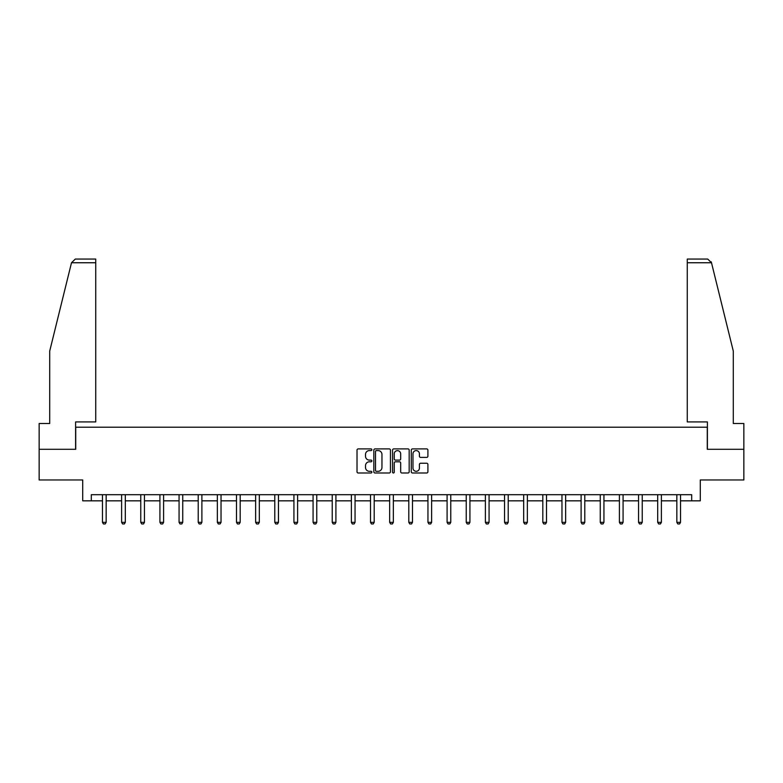 <?xml version="1.0" encoding="UTF-8"?>
<svg xmlns="http://www.w3.org/2000/svg" width="783" height="783" viewBox="0 0 783 783"><rect width="100%" height="100%" fill="white"/><g stroke="black" fill="none" stroke-linecap="round" stroke-linejoin="round"><path stroke-width="1.17" d="M371.866 449.745A0.842 0.842 0 0 0 371.025 448.904L358.223 448.904A1.204 1.204 0 0 0 357.019 450.108L357.019 471.797A1.204 1.204 0 0 0 358.223 473.001L371.025 473.001A0.842 0.842 0 0 0 371.866 472.159A0.842 0.842 0 0 0 371.025 471.307L369.361 471.307A3.856 3.856 0 0 1 365.514 467.461L365.514 465.65A3.856 3.856 0 0 1 369.361 461.794L371.025 461.794A0.842 0.842 0 0 0 371.866 460.952A0.842 0.842 0 0 0 371.025 460.11L369.361 460.11A3.856 3.856 0 0 1 365.514 456.254L365.514 454.443A3.856 3.856 0 0 1 369.361 450.587L371.025 450.587A0.842 0.842 0 0 0 371.866 449.745M426.706 457.399A1.204 1.204 0 0 0 427.909 456.195L427.909 450.108A1.204 1.204 0 0 0 426.706 448.904L412.494 448.904A1.204 1.204 0 0 0 411.29 450.108L411.29 471.797A1.204 1.204 0 0 0 412.494 473.001L426.706 473.001A1.204 1.204 0 0 0 427.909 471.797L427.909 464.446A1.204 1.204 0 0 0 426.706 463.242L420.618 463.242A1.204 1.204 0 0 0 419.414 464.446L419.414 468.087A3.22 3.22 0 0 1 416.194 471.307A3.22 3.22 0 0 1 412.974 468.087L412.974 453.817A3.22 3.22 0 0 1 416.194 450.587A3.22 3.22 0 0 1 419.414 453.817L419.414 456.195A1.204 1.204 0 0 0 420.618 457.399L426.706 457.399M91.308 500.836L91.308 494.699L691.692 494.699L691.692 500.836L700.286 500.836L700.286 479.969L743.85 479.969L743.85 449.295L707.274 449.295L707.274 427.205L75.726 427.205L75.726 449.295L39.15 449.295L39.15 479.969L82.714 479.969L82.714 500.836L102.475 500.836M390.443 450.108A1.204 1.204 0 0 0 389.239 448.904L375.028 448.904A1.204 1.204 0 0 0 373.824 450.108L373.824 471.797A1.204 1.204 0 0 0 375.028 473.001L389.239 473.001A1.204 1.204 0 0 0 390.443 471.797L390.443 450.108M393.761 448.904L407.972 448.904A1.204 1.204 0 0 1 409.176 450.108L409.176 471.797A1.204 1.204 0 0 1 407.972 473.001L401.894 473.001A1.204 1.204 0 0 1 400.681 471.797L400.681 462.998A1.204 1.204 0 0 0 399.477 461.794L395.444 461.794A1.204 1.204 0 0 0 394.24 462.998L394.24 472.159A0.842 0.842 0 0 1 393.399 473.001A0.842 0.842 0 0 1 392.557 472.159L392.557 450.108A1.204 1.204 0 0 1 393.761 448.904M106.155 500.836L121.619 500.836M125.309 500.836L140.764 500.836M144.454 500.836L159.918 500.836M163.598 500.836L179.062 500.836M182.742 500.836L198.207 500.836M201.887 500.836L217.351 500.836M221.031 500.836L236.495 500.836M240.175 500.836L255.64 500.836M259.32 500.836L274.784 500.836M278.464 500.836L293.928 500.836M297.618 500.836L313.073 500.836M316.763 500.836L332.227 500.836M335.907 500.836L351.371 500.836M355.051 500.836L370.516 500.836M374.196 500.836L389.66 500.836M393.34 500.836L408.804 500.836M412.484 500.836L427.949 500.836M431.629 500.836L447.093 500.836M450.773 500.836L466.237 500.836M469.927 500.836L485.382 500.836M489.072 500.836L504.536 500.836M508.216 500.836L523.68 500.836M527.36 500.836L542.825 500.836M546.505 500.836L561.969 500.836M565.649 500.836L581.113 500.836M584.793 500.836L600.258 500.836M603.938 500.836L619.402 500.836M623.082 500.836L638.546 500.836M642.236 500.836L657.691 500.836M661.381 500.836L676.845 500.836M680.525 500.836L691.692 500.836M376.349 450.587A0.842 0.842 0 0 0 375.507 451.439L375.507 470.466A0.842 0.842 0 0 0 376.349 471.307L378.101 471.307A3.856 3.856 0 0 0 381.957 467.461L381.957 454.443A3.856 3.856 0 0 0 378.101 450.587L376.349 450.587M400.681 453.876A3.22 3.22 0 0 0 397.461 450.656A3.22 3.22 0 0 0 394.24 453.876L394.24 458.907A1.204 1.204 0 0 0 395.444 460.11L399.477 460.11A1.204 1.204 0 0 0 400.681 458.907L400.681 453.876M106.302 494.699L106.214 494.964A1.223 1.223 0 0 0 106.155 495.336L106.155 522.339L105.235 523.935L103.395 523.935L102.475 522.339L102.475 495.336A1.223 1.223 0 0 0 102.416 494.964L102.338 494.699M102.475 522.339L106.155 522.339M71.498 262.745L75.295 259.065L95.732 259.065L95.732 262.745L71.498 262.745L49.701 351.107L49.701 423.515L39.15 423.515L39.15 449.295M75.599 449.295L75.599 421.92L95.732 421.92L95.732 262.745M743.85 449.295L743.85 423.515L733.299 423.515L733.299 351.107L711.277 261.865L711.502 262.745L707.705 259.065L687.268 259.065L687.268 421.92L707.401 421.92L707.401 449.295M125.446 494.699L125.358 494.964A1.223 1.223 0 0 0 125.309 495.336L125.309 522.339L124.38 523.935L122.54 523.935L121.619 522.339L121.619 495.336A1.223 1.223 0 0 0 121.561 494.964L121.482 494.699M121.619 522.339L125.309 522.339M144.591 494.699L144.512 494.964A1.223 1.223 0 0 0 144.454 495.336L144.454 522.339L143.534 523.935L141.684 523.935L140.764 522.339L140.764 495.336A1.223 1.223 0 0 0 140.715 494.964L140.627 494.699M140.764 522.339L144.454 522.339M163.735 494.699L163.657 494.964A1.223 1.223 0 0 0 163.598 495.336L163.598 522.339L162.678 523.935L160.838 523.935L159.918 522.339L159.918 495.336A1.223 1.223 0 0 0 159.859 494.964L159.771 494.699M159.918 522.339L163.598 522.339M182.879 494.699L182.801 494.964A1.223 1.223 0 0 0 182.742 495.336L182.742 522.339L181.822 523.935L179.982 523.935L179.062 522.339L179.062 495.336A1.223 1.223 0 0 0 179.004 494.964L178.916 494.699M179.062 522.339L182.742 522.339M202.034 494.699L201.945 494.964A1.223 1.223 0 0 0 201.887 495.336L201.887 522.339L200.967 523.935L199.127 523.935L198.207 522.339L198.207 495.336A1.223 1.223 0 0 0 198.148 494.964L198.06 494.699M198.207 522.339L201.887 522.339M221.178 494.699L221.09 494.964A1.223 1.223 0 0 0 221.031 495.336L221.031 522.339L220.111 523.935L218.271 523.935L217.351 522.339L217.351 495.336A1.223 1.223 0 0 0 217.292 494.964L217.204 494.699M217.351 522.339L221.031 522.339M240.322 494.699L240.234 494.964A1.223 1.223 0 0 0 240.175 495.336L240.175 522.339L239.255 523.935L237.415 523.935L236.495 522.339L236.495 495.336A1.223 1.223 0 0 0 236.437 494.964L236.349 494.699M236.495 522.339L240.175 522.339M259.467 494.699L259.379 494.964A1.223 1.223 0 0 0 259.32 495.336L259.32 522.339L258.4 523.935L256.56 523.935L255.64 522.339L255.64 495.336A1.223 1.223 0 0 0 255.581 494.964L255.503 494.699M255.64 522.339L259.32 522.339M278.611 494.699L278.523 494.964A1.223 1.223 0 0 0 278.464 495.336L278.464 522.339L277.544 523.935L275.704 523.935L274.784 522.339L274.784 495.336A1.223 1.223 0 0 0 274.725 494.964L274.647 494.699M274.784 522.339L278.464 522.339M297.755 494.699L297.667 494.964A1.223 1.223 0 0 0 297.618 495.336L297.618 522.339L296.688 523.935L294.848 523.935L293.928 522.339L293.928 495.336A1.223 1.223 0 0 0 293.87 494.964L293.791 494.699M293.928 522.339L297.618 522.339M316.9 494.699L316.821 494.964A1.223 1.223 0 0 0 316.763 495.336L316.763 522.339L315.843 523.935L314.003 523.935L313.073 522.339L313.073 495.336A1.223 1.223 0 0 0 313.024 494.964L312.936 494.699M313.073 522.339L316.763 522.339M336.044 494.699L335.966 494.964A1.223 1.223 0 0 0 335.907 495.336L335.907 522.339L334.987 523.935L333.147 523.935L332.227 522.339L332.227 495.336A1.223 1.223 0 0 0 332.168 494.964L332.08 494.699M332.227 522.339L335.907 522.339M355.188 494.699L355.11 494.964A1.223 1.223 0 0 0 355.051 495.336L355.051 522.339L354.131 523.935L352.291 523.935L351.371 522.339L351.371 495.336A1.223 1.223 0 0 0 351.313 494.964L351.224 494.699M351.371 522.339L355.051 522.339M374.343 494.699L374.254 494.964A1.223 1.223 0 0 0 374.196 495.336L374.196 522.339L373.276 523.935L371.436 523.935L370.516 522.339L370.516 495.336A1.223 1.223 0 0 0 370.457 494.964L370.369 494.699M370.516 522.339L374.196 522.339M393.487 494.699L393.399 494.964A1.223 1.223 0 0 0 393.34 495.336L393.34 522.339L392.42 523.935L390.58 523.935L389.66 522.339L389.66 495.336A1.223 1.223 0 0 0 389.601 494.964L389.513 494.699M389.66 522.339L393.34 522.339M412.631 494.699L412.543 494.964A1.223 1.223 0 0 0 412.484 495.336L412.484 522.339L411.564 523.935L409.724 523.935L408.804 522.339L408.804 495.336A1.223 1.223 0 0 0 408.746 494.964L408.657 494.699M408.804 522.339L412.484 522.339M431.776 494.699L431.687 494.964A1.223 1.223 0 0 0 431.629 495.336L431.629 522.339L430.709 523.935L428.869 523.935L427.949 522.339L427.949 495.336A1.223 1.223 0 0 0 427.89 494.964L427.812 494.699M427.949 522.339L431.629 522.339M450.92 494.699L450.832 494.964A1.223 1.223 0 0 0 450.773 495.336L450.773 522.339L449.853 523.935L448.013 523.935L447.093 522.339L447.093 495.336A1.223 1.223 0 0 0 447.034 494.964L446.956 494.699M447.093 522.339L450.773 522.339M470.064 494.699L469.976 494.964A1.223 1.223 0 0 0 469.927 495.336L469.927 522.339L468.997 523.935L467.157 523.935L466.237 522.339L466.237 495.336A1.223 1.223 0 0 0 466.179 494.964L466.1 494.699M466.237 522.339L469.927 522.339M489.209 494.699L489.13 494.964A1.223 1.223 0 0 0 489.072 495.336L489.072 522.339L488.152 523.935L486.312 523.935L485.382 522.339L485.382 495.336A1.223 1.223 0 0 0 485.333 494.964L485.245 494.699M485.382 522.339L489.072 522.339M508.353 494.699L508.275 494.964A1.223 1.223 0 0 0 508.216 495.336L508.216 522.339L507.296 523.935L505.456 523.935L504.536 522.339L504.536 495.336A1.223 1.223 0 0 0 504.477 494.964L504.389 494.699M504.536 522.339L508.216 522.339M527.497 494.699L527.419 494.964A1.223 1.223 0 0 0 527.36 495.336L527.36 522.339L526.44 523.935L524.6 523.935L523.68 522.339L523.68 495.336A1.223 1.223 0 0 0 523.621 494.964L523.533 494.699M523.68 522.339L527.36 522.339M546.651 494.699L546.563 494.964A1.223 1.223 0 0 0 546.505 495.336L546.505 522.339L545.585 523.935L543.745 523.935L542.825 522.339L542.825 495.336A1.223 1.223 0 0 0 542.766 494.964L542.678 494.699M542.825 522.339L546.505 522.339M565.796 494.699L565.708 494.964A1.223 1.223 0 0 0 565.649 495.336L565.649 522.339L564.729 523.935L562.889 523.935L561.969 522.339L561.969 495.336A1.223 1.223 0 0 0 561.91 494.964L561.822 494.699M561.969 522.339L565.649 522.339M584.94 494.699L584.852 494.964A1.223 1.223 0 0 0 584.793 495.336L584.793 522.339L583.873 523.935L582.033 523.935L581.113 522.339L581.113 495.336A1.223 1.223 0 0 0 581.055 494.964L580.966 494.699M581.113 522.339L584.793 522.339M604.085 494.699L603.996 494.964A1.223 1.223 0 0 0 603.938 495.336L603.938 522.339L603.018 523.935L601.178 523.935L600.258 522.339L600.258 495.336A1.223 1.223 0 0 0 600.199 494.964L600.121 494.699M600.258 522.339L603.938 522.339M623.229 494.699L623.141 494.964A1.223 1.223 0 0 0 623.082 495.336L623.082 522.339L622.162 523.935L620.322 523.935L619.402 522.339L619.402 495.336A1.223 1.223 0 0 0 619.343 494.964L619.265 494.699M619.402 522.339L623.082 522.339M642.373 494.699L642.285 494.964A1.223 1.223 0 0 0 642.236 495.336L642.236 522.339L641.316 523.935L639.466 523.935L638.546 522.339L638.546 495.336A1.223 1.223 0 0 0 638.488 494.964L638.409 494.699M638.546 522.339L642.236 522.339M661.518 494.699L661.439 494.964A1.223 1.223 0 0 0 661.381 495.336L661.381 522.339L660.46 523.935L658.62 523.935L657.691 522.339L657.691 495.336A1.223 1.223 0 0 0 657.642 494.964L657.554 494.699M657.691 522.339L661.381 522.339M680.662 494.699L680.584 494.964A1.223 1.223 0 0 0 680.525 495.336L680.525 522.339L679.605 523.935L677.765 523.935L676.845 522.339L676.845 495.336A1.223 1.223 0 0 0 676.786 494.964L676.698 494.699M676.845 522.339L680.525 522.339M711.502 262.745L687.268 262.745"/></g></svg>
